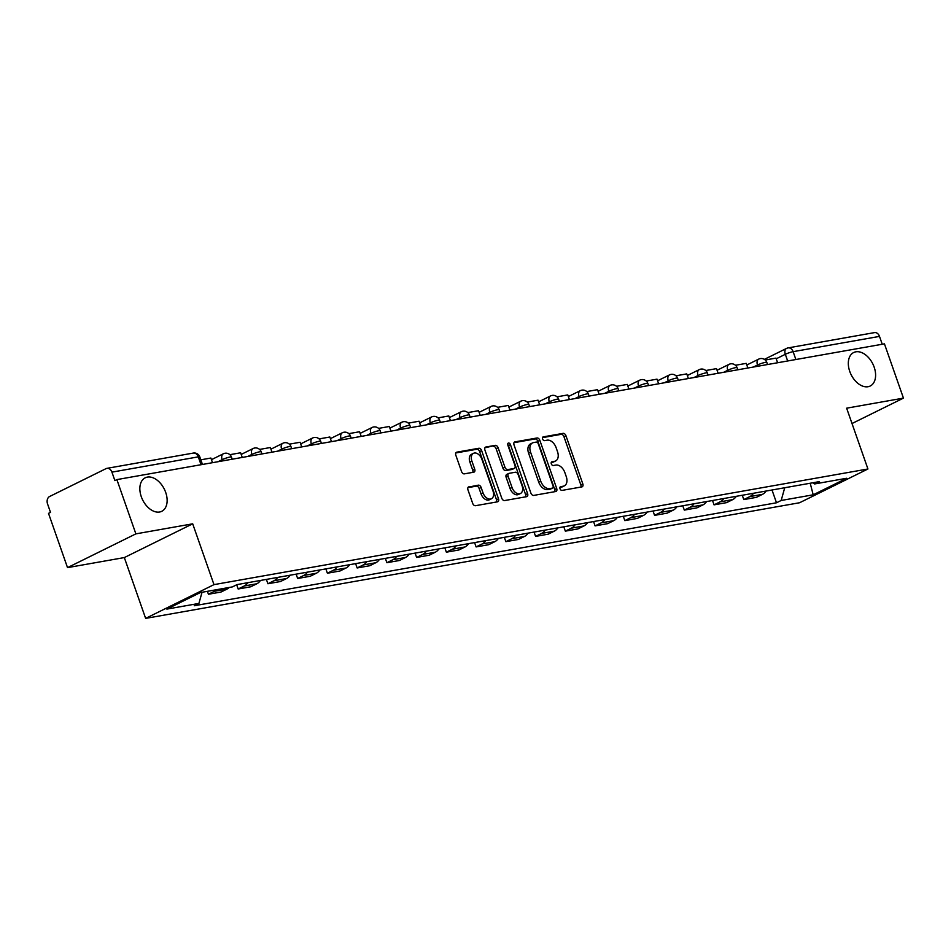 <?xml version="1.0" encoding="UTF-8"?>
<svg xmlns="http://www.w3.org/2000/svg" width="951" height="951" viewBox="0 0 951 951"><rect width="100%" height="100%" fill="white"/><g stroke="black" fill="none" stroke-linecap="round" stroke-linejoin="round"><path stroke-width="1.43" d="M560.032 488.766A2.009 1.296 63.7 0 0 561.993 490.407L581.881 486.9A2.865 1.854 63.7 0 0 582.214 486.781A2.865 1.854 63.7 0 0 582.82 483.893L565.94 435.701A2.865 1.854 63.7 0 0 563.135 433.359L543.247 436.878A2.009 1.296 63.7 0 0 543.021 436.949A2.009 1.296 63.7 0 0 542.593 438.982A2.009 1.296 63.7 0 0 544.566 440.622L547.134 440.17A9.165 5.944 63.7 0 1 556.121 447.671L557.524 451.689A9.165 5.944 63.7 0 1 555.598 460.973A9.165 5.944 63.7 0 1 554.54 461.318L551.972 461.77A2.009 1.296 63.7 0 0 551.735 461.841A2.009 1.296 63.7 0 0 551.318 463.874A2.009 1.296 63.7 0 0 553.28 465.514L555.848 465.063A9.165 5.944 63.7 0 1 564.846 472.564L566.249 476.582A9.165 5.944 63.7 0 1 564.323 485.866A9.165 5.944 63.7 0 1 563.254 486.211L560.686 486.662A2.009 1.296 63.7 0 0 560.448 486.734A2.009 1.296 63.7 0 0 560.032 488.766M165.688 492.392A18.675 12.101 63.7 0 0 145.218 477.806A18.675 12.101 63.7 0 0 141.295 496.707A18.675 12.101 63.7 0 0 161.765 511.305A18.675 12.101 63.7 0 0 165.688 492.392M874.159 367.11A18.675 12.101 63.7 0 0 853.689 352.524A18.675 12.101 63.7 0 0 849.754 371.425A18.675 12.101 63.7 0 0 870.236 386.011A18.675 12.101 63.7 0 0 874.159 367.11M468.879 486.841A2.865 1.854 63.7 0 0 468.558 486.948A2.865 1.854 63.7 0 0 467.951 489.848L472.683 503.364A2.865 1.854 63.7 0 0 475.488 505.706L497.575 501.807A2.865 1.854 63.7 0 0 497.908 501.7A2.865 1.854 63.7 0 0 498.502 498.8L481.634 450.619A2.865 1.854 63.7 0 0 478.829 448.266L456.742 452.177A2.865 1.854 63.7 0 0 456.409 452.284A2.865 1.854 63.7 0 0 455.814 455.184L461.532 471.506A2.865 1.854 63.7 0 0 464.338 473.86L473.788 472.183A2.865 1.854 63.7 0 0 474.121 472.076A2.865 1.854 63.7 0 0 474.727 469.176L471.886 461.08A7.667 4.969 63.7 0 1 473.503 453.318A7.667 4.969 63.7 0 1 481.895 459.309L493.01 491.025A7.667 4.969 63.7 0 1 491.394 498.788A7.667 4.969 63.7 0 1 482.989 492.796L481.147 487.506A2.865 1.854 63.7 0 0 478.329 485.165L468.261 487.138M213.987 584.627L192.696 523.823L135.874 533.868L116.878 479.601L884.442 343.858L903.45 398.124L846.64 408.181L867.93 468.986L213.987 584.627L145.634 618.388L799.577 502.746L867.93 468.986M530.884 493.07A2.865 1.854 63.7 0 0 533.689 495.412L555.776 491.512A2.865 1.854 63.7 0 0 556.109 491.405A2.865 1.854 63.7 0 0 556.704 488.505L539.835 440.325A2.865 1.854 63.7 0 0 537.03 437.983L514.943 441.882A2.865 1.854 63.7 0 0 514.61 441.989A2.865 1.854 63.7 0 0 514.015 444.89L530.884 493.07M526.676 496.66L504.589 500.559A2.865 1.854 63.7 0 1 501.783 498.217L484.915 450.037A2.865 1.854 63.7 0 1 485.509 447.136A2.865 1.854 63.7 0 1 485.842 447.029L495.293 445.353A2.865 1.854 63.7 0 1 498.098 447.707L504.945 467.238A2.865 1.854 63.7 0 0 507.751 469.592L514.027 468.474A2.865 1.854 63.7 0 0 514.36 468.368A2.865 1.854 63.7 0 0 514.955 465.467L507.834 445.127A2.009 1.296 63.7 0 1 508.262 443.095A2.009 1.296 63.7 0 1 510.449 444.664L527.603 493.652A2.865 1.854 63.7 0 1 527.009 496.553A2.865 1.854 63.7 0 1 526.676 496.66M135.874 533.868L67.521 567.628L48.513 513.362L50.51 512.375L47.55 503.923A5.837 4.363 -100 0 1 49.63 496.493L106.025 468.641A5.837 4.363 -100 0 1 106.916 468.356L193.279 453.08A5.837 4.363 80 0 1 198.284 456.86L111.921 472.136A5.837 4.363 -100 0 0 106.916 468.356M67.521 567.628L124.331 557.571L145.634 618.388M116.878 479.601L114.881 480.588L111.921 472.136M764.354 359.371L786.56 348.399A5.837 3.78 63.7 0 1 787.226 348.185A5.837 4.363 80 0 1 788.129 347.888L874.492 332.612A5.837 4.363 80 0 1 879.497 336.392L793.122 351.668A5.837 0.82 160.7 0 0 785.324 354.307L776.218 358.8M882.243 344.25L879.497 336.392M852.013 423.528L903.45 398.124M753.477 493.272A13.421 10.045 80 0 1 749.863 496.588L762.44 494.365A13.421 10.045 -100 0 0 766.066 491.049M762.44 494.365L756.366 497.361L743.789 499.584L742.267 495.257M749.863 496.588L743.789 499.584M712.525 500.511L714.046 504.85L726.623 502.627L732.698 499.62A13.421 10.045 -100 0 0 736.324 496.303M723.735 498.526A13.421 10.045 80 0 1 720.121 501.843L714.046 504.85M682.782 505.777L684.304 510.105L696.881 507.882L702.955 504.886A13.421 10.045 -100 0 0 706.581 501.569M693.992 503.792A13.421 10.045 80 0 1 690.378 507.109L684.304 510.105M653.04 511.032L654.561 515.371L667.138 513.148L673.225 510.14A13.421 10.045 -100 0 0 676.839 506.824M664.25 509.047A13.421 10.045 80 0 1 660.636 512.363L654.561 515.371M623.297 516.286L624.819 520.625L637.396 518.402L643.482 515.406A13.421 10.045 -100 0 0 647.096 512.078M634.507 514.313A13.421 10.045 80 0 1 630.893 517.629L624.819 520.625M593.555 521.552L595.076 525.891L607.653 523.656L613.74 520.661A13.421 10.045 -100 0 0 617.354 517.344M604.765 519.567A13.421 10.045 80 0 1 601.151 522.884L595.076 525.891M563.812 526.806L565.334 531.145L577.911 528.922L583.997 525.915A13.421 10.045 -100 0 0 587.611 522.598M575.022 524.821A13.421 10.045 80 0 1 571.408 528.15L565.334 531.145M534.07 532.073L535.591 536.412L548.168 534.177L554.255 531.181A13.421 10.045 -100 0 0 557.868 527.864M545.28 530.087A13.421 10.045 80 0 1 541.666 533.404L535.591 536.412M504.327 537.327L505.849 541.666L518.426 539.443L524.512 536.435A13.421 10.045 -100 0 0 528.126 533.119M515.537 535.342A13.421 10.045 80 0 1 511.923 538.658L505.849 541.666M474.585 542.593L476.106 546.92L488.683 544.697L494.77 541.701A13.421 10.045 -100 0 0 498.383 538.385M485.795 540.608A13.421 10.045 80 0 1 482.181 543.924L476.106 546.92M444.842 547.847L446.364 552.186L458.953 549.963L465.027 546.956A13.421 10.045 -100 0 0 468.641 543.639M456.064 545.862A13.421 10.045 80 0 1 452.438 549.179L446.364 552.186M415.1 553.113L416.621 557.441L429.21 555.218L435.285 552.222A13.421 10.045 -100 0 0 438.898 548.905M426.321 551.128A13.421 10.045 80 0 1 422.696 554.445L416.621 557.441M385.357 558.368L386.879 562.707L399.468 560.484L405.542 557.476A13.421 10.045 -100 0 0 409.156 554.16M396.579 556.383A13.421 10.045 80 0 1 392.953 559.699L386.879 562.707M355.615 563.622L357.136 567.961L369.725 565.738L375.8 562.742A13.421 10.045 -100 0 0 379.413 559.414M366.836 561.649A13.421 10.045 80 0 1 363.211 564.965L357.136 567.961M325.872 568.888L327.394 573.227L339.983 570.992L346.057 567.997A13.421 10.045 -100 0 0 349.671 564.68M337.094 566.903A13.421 10.045 80 0 1 333.468 570.22L327.394 573.227M296.13 574.142L297.651 578.481L310.24 576.258L316.314 573.251A13.421 10.045 -100 0 0 319.928 569.934M307.351 572.157A13.421 10.045 80 0 1 303.738 575.486L297.651 578.481M266.387 579.409L267.909 583.748L280.497 581.513L286.572 578.517A13.421 10.045 -100 0 0 290.186 575.2M277.609 577.423A13.421 10.045 80 0 1 273.995 580.74L267.909 583.748M236.692 584.782L238.166 589.002L250.755 586.779L256.829 583.771A13.421 10.045 -100 0 0 260.443 580.455M247.866 582.678A13.421 10.045 80 0 1 244.252 585.994L238.166 589.002M207.401 591.32L208.424 594.256L221.012 592.033L227.087 589.038A13.421 10.045 -100 0 0 229.298 587.445M216.709 589.679A13.421 10.045 80 0 1 214.51 591.26L208.424 594.256M812.713 482.799L814.65 483.94L846.675 478.27L813.2 494.805L781.175 500.476L784.73 487.744M202.04 592.271L198.914 603.433L194.23 605.751L776.492 502.782L781.175 500.476M198.914 603.433L166.877 609.104L200.364 592.568L232.389 586.898L237.072 584.592L819.334 481.622L814.65 483.94M192.696 523.823L124.331 557.571M772.01 489.991L776.492 502.782M813.2 494.805L810.216 483.239M559.937 487.423L561.268 487.197A9.165 5.944 63.7 0 0 562.326 486.853L564.323 485.866M555.598 460.973L553.613 461.948A9.165 5.944 63.7 0 1 552.543 462.305L551.223 462.531M580.859 487.078A2.865 1.854 63.7 0 0 580.823 484.867L563.955 436.687A2.865 1.854 63.7 0 0 561.138 434.345L542.498 437.638M554.754 491.691A2.865 1.854 63.7 0 0 554.718 489.492L537.838 441.312A2.865 1.854 63.7 0 0 535.033 438.958L513.98 442.69M552.4 488.125A2.009 1.296 63.7 0 0 552.638 488.053A2.009 1.296 63.7 0 0 553.054 486.02L538.242 443.737A2.009 1.296 63.7 0 0 536.281 442.084L533.57 442.572A9.165 5.944 63.7 0 0 532.512 442.916A9.165 5.944 63.7 0 0 530.575 452.189L540.703 481.099A9.165 5.944 63.7 0 0 549.69 488.612L552.4 488.125L550.415 489.111A2.009 1.296 63.7 0 0 550.641 489.04A2.009 1.296 63.7 0 0 550.843 488.897M532.512 442.916L530.515 443.903A9.165 5.944 63.7 0 0 528.59 453.175L530.575 452.189M550.415 489.111L547.693 489.587A9.165 5.944 63.7 0 1 538.706 482.086L528.59 453.175M484.879 447.826L495.293 445.353M512.648 469.164A2.865 1.854 63.7 0 1 512.363 469.354A2.865 1.854 63.7 0 1 512.03 469.461L505.766 470.567A2.865 1.854 63.7 0 1 502.948 468.225L496.113 448.682A2.865 1.854 63.7 0 0 493.307 446.34M525.653 496.838A2.865 1.854 63.7 0 0 525.618 494.639L508.464 445.65A2.009 1.296 63.7 0 0 507.691 444.462M512.042 487.518A7.667 4.969 63.7 0 0 520.447 493.51A7.667 4.969 63.7 0 0 522.063 485.747L518.14 474.573A2.865 1.854 63.7 0 0 515.335 472.231L509.07 473.336A2.865 1.854 63.7 0 0 508.737 473.443A2.865 1.854 63.7 0 0 508.131 476.344L512.042 487.518L510.057 488.505A7.667 4.969 63.7 0 0 518.45 494.484L520.447 493.51M507.073 474.323A2.865 1.854 63.7 0 0 506.74 474.43A2.865 1.854 63.7 0 0 506.146 477.331L508.131 476.344M510.057 488.505L506.146 477.331M491.394 498.788L489.396 499.774A7.667 4.969 63.7 0 1 481.004 493.783L479.149 488.493A2.865 1.854 63.7 0 0 476.344 486.151L467.916 487.637M473.503 453.318L471.506 454.305A7.667 4.969 63.7 0 0 469.889 462.067L471.886 461.08M472.766 472.362A2.865 1.854 63.7 0 0 472.73 470.163L469.889 462.067M496.553 501.985A2.865 1.854 63.7 0 0 496.517 499.774L479.649 451.594A2.865 1.854 63.7 0 0 476.831 449.252L455.779 452.973M765.222 360.013L775.98 358.111L777.609 362.759M735.48 365.267L746.238 363.365L747.866 368.013M705.737 370.533L716.495 368.631L718.124 373.279M675.995 375.788L686.753 373.886L688.381 378.534M646.252 381.054L657.01 379.152L658.639 383.8M616.51 386.308L627.268 384.406L628.896 389.054M586.767 391.574L597.525 389.672L599.154 394.308M557.024 396.829L567.783 394.927L569.411 399.575M527.282 402.095L538.04 400.181L539.669 404.829M497.539 407.349L508.298 405.447L509.926 410.095M467.797 412.603L478.555 410.701L480.184 415.349M438.054 417.869L448.813 415.967L450.441 420.615M408.312 423.124L419.07 421.222L420.699 425.87M378.569 428.39L389.328 426.488L390.956 431.136M348.827 433.644L359.585 431.742L361.214 436.39M319.084 438.91L329.842 437.008L331.471 441.644M289.342 444.165L300.112 442.263L301.729 446.911M259.599 449.431L270.369 447.517L271.986 452.165M229.857 454.685L240.627 452.783L242.243 457.431M200.839 459.82L210.884 458.037L212.513 462.685M787.666 360.976L785.324 354.307A5.837 3.78 63.7 0 1 786.56 348.399A5.837 5.837 0 0 1 788.129 347.888A5.837 4.363 80 0 1 793.122 351.668L795.88 359.526M244.252 585.994L256.829 583.771M273.995 580.74L286.572 578.517M303.738 575.486L316.314 573.251M333.468 570.22L346.057 567.997M363.211 564.965L375.8 562.742M392.953 559.699L405.542 557.476M422.696 554.445L435.285 552.222M452.438 549.179L465.027 546.956M482.181 543.924L494.77 541.701M511.923 538.658L524.512 536.435M541.666 533.404L554.255 531.181M571.408 528.15L583.997 525.915M601.151 522.884L613.74 520.661M630.893 517.629L643.482 515.406M660.636 512.363L673.225 510.14M690.378 507.109L702.955 504.886M720.121 501.843L732.698 499.62M214.51 591.26L227.087 589.038M222.57 460.914L222.142 459.69L218.064 461.699M252.312 455.648L251.884 454.435L247.807 456.444M282.055 450.394L281.627 449.169L277.549 451.19M311.785 445.127L311.369 443.915L307.292 445.924M341.528 439.873L341.112 438.661L337.034 440.67M371.27 434.607L370.854 433.394L366.777 435.403M401.013 429.353L400.597 428.14L396.519 430.149M430.755 424.087L430.339 422.874L426.262 424.883M460.498 418.832L460.07 417.62L456.005 419.629M490.24 413.578L489.813 412.354L485.747 414.363M519.983 408.312L519.555 407.099L515.49 409.108M549.726 403.058L549.298 401.845L545.232 403.854M579.468 397.791L579.04 396.579L574.975 398.588M609.211 392.537L608.783 391.325L604.717 393.334M638.953 387.271L638.525 386.058L634.46 388.067M668.696 382.017L668.268 380.804L664.202 382.813M698.438 376.762L698.01 375.538L693.945 377.547M728.181 371.496L727.753 370.284L723.687 372.293M757.923 366.242L757.495 365.018L753.43 367.027M767.564 364.53L766.815 362.414A5.837 0.82 160.7 0 0 763.356 362.842A5.837 0.82 160.7 0 0 757.495 365.018A5.837 3.78 -116.3 0 1 758.72 359.109L746.808 364.994M737.821 369.796L737.073 367.68A5.837 0.82 160.7 0 0 733.613 368.096A5.837 0.82 160.7 0 0 727.753 370.284A5.837 3.78 -116.3 0 1 728.977 364.376L717.066 370.26M708.079 375.051L707.33 372.935A5.837 0.82 160.7 0 0 703.871 373.363A5.837 0.82 160.7 0 0 698.01 375.538A5.837 3.78 -116.3 0 1 699.235 369.63L687.323 375.514M678.336 380.317L677.587 378.201A5.837 0.82 160.7 0 0 674.128 378.617A5.837 0.82 160.7 0 0 668.268 380.804A5.837 3.78 -116.3 0 1 669.504 374.896L657.581 380.78M648.594 385.571L647.845 383.455A5.837 0.82 160.7 0 0 644.386 383.871A5.837 0.82 160.7 0 0 638.525 386.058A5.837 3.78 -116.3 0 1 639.761 380.15L627.838 386.035M618.851 390.825L618.102 388.721A5.837 0.82 160.7 0 0 614.643 389.137A5.837 0.82 160.7 0 0 608.783 391.325A5.837 3.78 -116.3 0 1 610.019 385.417L598.096 391.301M589.109 396.091L588.372 393.976A5.837 0.82 160.7 0 0 584.901 394.392A5.837 0.82 160.7 0 0 579.04 396.579A5.837 3.78 -116.3 0 1 580.276 390.671L568.353 396.555M559.366 401.346L558.629 399.23A5.837 0.82 160.7 0 0 555.158 399.658A5.837 0.82 160.7 0 0 549.298 401.845A5.837 3.78 -116.3 0 1 550.534 395.937L538.611 401.821M529.624 406.612L528.887 404.496A5.837 0.82 160.7 0 0 525.416 404.912A5.837 0.82 160.7 0 0 519.555 407.099A5.837 3.78 -116.3 0 1 520.791 401.191L508.868 407.076M499.881 411.866L499.144 409.75A5.837 0.82 160.7 0 0 495.673 410.178A5.837 0.82 160.7 0 0 489.813 412.354A5.837 3.78 -116.3 0 1 491.049 406.446L479.126 412.33M470.139 417.132L469.402 415.016A5.837 0.82 160.7 0 0 465.931 415.432A5.837 0.82 160.7 0 0 460.07 417.62A5.837 3.78 -116.3 0 1 461.306 411.712L449.383 417.596M440.396 422.387L439.659 420.271A5.837 0.82 160.7 0 0 436.188 420.699A5.837 0.82 160.7 0 0 430.339 422.874A5.837 3.78 -116.3 0 1 431.564 416.966L419.641 422.85M410.654 427.653L409.917 425.537A5.837 0.82 160.7 0 0 406.446 425.953A5.837 0.82 160.7 0 0 400.597 428.14A5.837 3.78 -116.3 0 1 401.821 422.232L389.898 428.116M380.911 432.907L380.174 430.791A5.837 0.82 160.7 0 0 376.703 431.207A5.837 0.82 160.7 0 0 370.854 433.394A5.837 3.78 -116.3 0 1 372.079 427.486L360.156 433.371M351.169 438.161L350.432 436.057A5.837 0.82 160.7 0 0 346.96 436.473A5.837 0.82 160.7 0 0 341.112 438.661A5.837 3.78 -116.3 0 1 342.336 432.753L330.413 438.637M321.426 443.428L320.689 441.312A5.837 0.82 160.7 0 0 317.218 441.728A5.837 0.82 160.7 0 0 311.369 443.915A5.837 3.78 -116.3 0 1 312.594 438.007L300.682 443.891M291.684 448.682L290.947 446.566A5.837 0.82 160.7 0 0 287.475 446.994A5.837 0.82 160.7 0 0 281.627 449.169A5.837 3.78 -116.3 0 1 282.851 443.261L270.94 449.157M261.941 453.948L261.204 451.832A5.837 0.82 160.7 0 0 257.733 452.248A5.837 0.82 160.7 0 0 251.884 454.435A5.837 3.78 -116.3 0 1 253.109 448.527L241.197 454.412M232.199 459.202L231.462 457.086A5.837 0.82 160.7 0 0 227.99 457.514A5.837 0.82 160.7 0 0 222.142 459.69A5.837 3.78 -116.3 0 1 223.366 453.782L211.455 459.666M201.041 464.718L198.284 456.86A5.837 0.82 160.7 0 1 199.805 456.896A5.837 5.837 0 0 0 193.279 453.08M561.268 487.197L563.254 486.211M552.543 462.305L554.54 461.318M561.138 434.345L563.135 433.359M563.955 436.687L565.94 435.701M580.823 484.867L582.82 483.893M514.325 442.191L514.943 441.882M535.033 438.958L537.03 437.983M537.838 441.312L539.835 440.325M554.718 489.492L556.704 488.505M538.706 482.086L540.703 481.099M547.693 489.587L549.69 488.612M485.224 447.339L485.842 447.029M496.113 448.682L498.098 447.707M502.948 468.225L504.945 467.238M505.766 470.567L507.751 469.592M512.03 469.461L514.027 468.474M508.464 445.65L510.449 444.664M525.618 494.639L527.603 493.652M476.344 486.151L478.329 485.165M479.149 488.493L481.147 487.506M481.004 493.783L482.989 492.796M472.73 470.163L474.727 469.176M456.123 452.474L456.742 452.177M476.831 449.252L478.829 448.266M479.649 451.594L481.634 450.619M496.517 499.774L498.502 498.8M766.815 362.414A5.837 5.837 0 0 0 758.72 359.109M737.073 367.68A5.837 5.837 0 0 0 728.977 364.376M707.33 372.935A5.837 5.837 0 0 0 699.235 369.63M677.587 378.201A5.837 5.837 0 0 0 669.504 374.896M647.845 383.455A5.837 5.837 0 0 0 639.761 380.15M618.102 388.721A5.837 5.837 0 0 0 610.019 385.417M588.372 393.976A5.837 5.837 0 0 0 580.276 390.671M558.629 399.23A5.837 5.837 0 0 0 550.534 395.937M528.887 404.496A5.837 5.837 0 0 0 520.791 401.191M499.144 409.75A5.837 5.837 0 0 0 491.049 406.446M469.402 415.016A5.837 5.837 0 0 0 461.306 411.712M439.659 420.271A5.837 5.837 0 0 0 431.564 416.966M409.917 425.537A5.837 5.837 0 0 0 401.821 422.232M380.174 430.791A5.837 5.837 0 0 0 372.079 427.486M350.432 436.057A5.837 5.837 0 0 0 342.336 432.753M320.689 441.312A5.837 5.837 0 0 0 312.594 438.007M290.947 446.566A5.837 5.837 0 0 0 282.851 443.261M261.204 451.832A5.837 5.837 0 0 0 253.109 448.527M231.462 457.086A5.837 5.837 0 0 0 223.366 453.782M202.456 464.468L199.805 456.896M550.641 489.04L552.638 488.053M512.363 469.354L514.36 468.368M506.74 474.43L508.737 473.443"/></g></svg>
